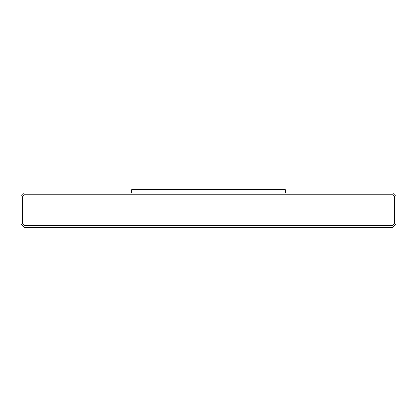 <?xml version="1.0" encoding="UTF-8"?>
<svg xmlns="http://www.w3.org/2000/svg" width="417" height="417" viewBox="0 0 417 417"><rect width="100%" height="100%" fill="white"/><g stroke="black" fill="none" stroke-linecap="round" stroke-linejoin="round"><path stroke-width="0.63" d="M24.264 193.149L392.736 193.149L396.15 196.558L396.15 223.851L392.736 227.265L24.264 227.265L20.85 223.851L20.85 196.558L24.264 193.149L20.85 196.558L20.85 223.851L24.264 227.265L392.736 227.265L396.15 223.851L396.15 196.558L392.736 193.149L24.264 193.149M24.264 225.561L22.554 223.851L24.264 225.561L392.736 225.561L394.446 223.851L394.446 196.558L392.736 194.854L24.264 194.854L22.554 196.558L22.554 223.851L22.554 196.558L24.264 194.854L392.736 194.854L394.446 196.558L394.446 223.851L392.736 225.561L24.264 225.561L22.554 223.851M22.554 196.558L24.264 194.854M392.736 194.854L394.446 196.558M394.446 223.851L392.736 225.561M131.736 193.149L131.736 189.735L131.736 193.149M285.264 193.149L285.264 189.735L131.736 189.735L285.264 189.735L285.264 193.149"/></g></svg>
